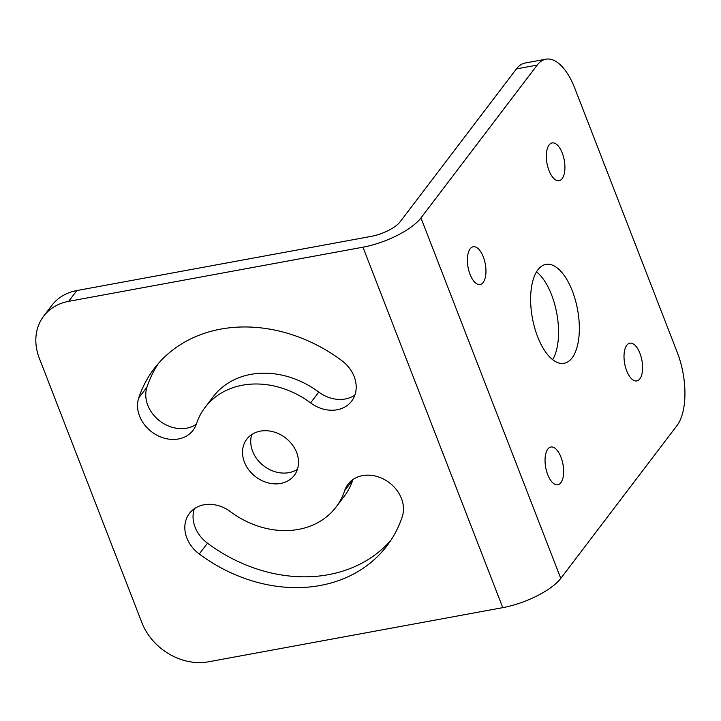 <?xml version="1.0" encoding="UTF-8"?>
<svg xmlns="http://www.w3.org/2000/svg" width="721" height="721" viewBox="0 0 721 721"><rect width="100%" height="100%" fill="white"/><g stroke="black" fill="none" stroke-linecap="round" stroke-linejoin="round"><path stroke-width="1.08" d="M43.639 316.204L51.849 305.407A54.85 45.044 37.3 0 1 76.868 290.545L371.162 236.389A23.766 8.12 -21.2 0 0 400.173 221.762L516.407 68.91A54.85 25.073 -100.4 0 1 525.113 63.024L545.914 59.194A54.85 25.073 -100.4 0 1 574.79 88.223L677.316 352.56A54.85 25.073 -100.4 0 1 677.01 425.543L560.776 578.395A47.541 16.25 158.8 0 1 502.771 607.65L208.468 661.806A54.85 45.044 37.3 0 1 141.848 622.574L39.322 358.238A54.85 45.044 37.3 0 1 43.639 316.204A54.85 45.044 37.3 0 1 68.657 301.342L362.951 247.186A47.541 16.25 -21.2 0 0 420.965 217.931L537.199 65.079A54.85 25.073 -100.4 0 1 545.914 59.194M297.458 469.254A29.849 24.514 37.3 0 1 252.62 451.301A29.849 24.514 37.3 0 1 251.791 434.529M354.894 395.054A31.994 26.271 37.3 0 1 318.808 392.098L310.598 402.895A82.284 67.567 37.3 0 0 205.025 407.491A82.284 67.567 37.3 0 0 196.391 423.912A31.994 26.271 37.3 0 1 193.039 430.302A31.994 26.271 37.3 0 1 155.294 434.294A31.994 26.271 37.3 0 1 138.738 397.947A146.273 120.11 37.3 0 1 154.078 368.746A146.273 120.11 37.3 0 1 341.763 360.59A31.994 26.271 37.3 0 1 351.65 401.11A31.994 26.271 37.3 0 1 310.598 402.895M196.283 424.245A31.994 26.271 37.3 0 1 160.044 421.172A31.994 26.271 37.3 0 1 146.958 387.15A146.273 120.11 37.3 0 1 158.368 363.492M205.025 407.491L213.236 396.685A82.284 67.567 37.3 0 1 318.808 392.098M352.966 479.537A31.994 26.271 37.3 0 0 352.848 479.871A82.284 67.567 37.3 0 1 344.223 496.3L336.013 507.097A82.284 67.567 37.3 0 1 230.441 511.685A31.994 26.271 37.3 0 0 189.38 513.469A31.994 26.271 37.3 0 0 199.266 553.998A146.273 120.11 37.3 0 0 386.952 545.833A146.273 120.11 37.3 0 0 402.291 516.633A31.994 26.271 37.3 0 0 385.735 480.285A31.994 26.271 37.3 0 0 347.991 484.287A31.994 26.271 37.3 0 0 344.638 490.668A82.284 67.567 37.3 0 1 336.013 507.097M390.872 540.29A146.273 120.11 37.3 0 1 207.477 543.192A31.994 26.271 37.3 0 1 194.355 508.729M536.514 271.844A50.281 22.982 -100.4 0 1 556.801 313.509A50.281 22.982 -100.4 0 1 552.674 359.671M626.675 370.774A19.197 8.778 -100.4 0 1 629.83 343.169A19.197 8.778 -100.4 0 1 639.942 353.335A19.197 8.778 -100.4 0 1 636.778 380.94A19.197 8.778 -100.4 0 1 626.675 370.774M548.996 170.526A19.197 8.778 -100.4 0 1 552.16 142.92A19.197 8.778 -100.4 0 1 562.263 153.077A19.197 8.778 -100.4 0 1 559.108 180.683A19.197 8.778 -100.4 0 1 548.996 170.526M547.708 474.616A19.197 8.778 -100.4 0 1 550.871 447.011A19.197 8.778 -100.4 0 1 560.974 457.168A19.197 8.778 -100.4 0 1 557.82 484.773A19.197 8.778 -100.4 0 1 547.708 474.616M470.038 274.359A19.197 8.778 -100.4 0 1 473.192 246.753A19.197 8.778 -100.4 0 1 483.304 256.919A19.197 8.778 -100.4 0 1 480.141 284.516A19.197 8.778 -100.4 0 1 470.038 274.359M537.902 269.789A50.281 22.982 -100.4 0 1 545.887 264.391A50.281 22.982 -100.4 0 1 575.367 300.08A50.281 22.982 -100.4 0 1 572.077 357.904A50.281 22.982 -100.4 0 1 564.092 363.303A50.281 22.982 -100.4 0 1 534.603 327.613A50.281 22.982 -100.4 0 1 537.902 269.789M296.628 452.491A29.849 24.514 37.3 0 1 294.276 475.364A29.849 24.514 37.3 0 1 267.897 482.827A29.849 24.514 37.3 0 1 244.41 462.098A29.849 24.514 37.3 0 1 246.753 439.224A29.849 24.514 37.3 0 1 273.142 431.753A29.849 24.514 37.3 0 1 296.628 452.491M76.868 290.545L68.657 301.342M516.407 68.91L537.199 65.079M560.776 578.395L420.965 217.931M502.771 607.65L362.951 247.186M352.848 479.871L344.638 490.668M207.477 543.192L199.266 553.998M146.958 387.15L138.738 397.947"/></g></svg>
